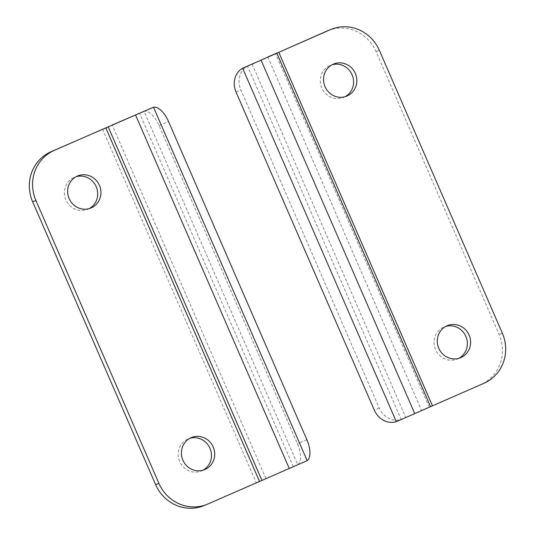 <?xml version="1.0" encoding="UTF-8"?>
<svg xmlns="http://www.w3.org/2000/svg" width="535" height="535" viewBox="0 0 535 535"><rect width="100%" height="100%" fill="white"/><g stroke="black" fill="none" stroke-linecap="round" stroke-linejoin="round"><path stroke-width="0.4" stroke-dasharray="2.67 2.01" d="M89.218 208.603A17.347 16.538 -112.3 0 1 87.64 209.352A17.347 16.538 -112.3 0 1 65.905 199.929A17.347 16.538 -112.3 0 1 74.472 177.252A17.347 16.538 -112.3 0 1 76.13 176.677M202.979 470.232A17.347 16.538 -112.3 0 1 201.401 470.981A17.347 16.538 -112.3 0 1 179.666 461.558A17.347 16.538 -112.3 0 1 188.233 438.881A17.347 16.538 -112.3 0 1 189.885 438.305M307.184 460.648L204.698 505.308A38.553 36.748 -112.3 0 1 203.955 505.628M143.601 111.44L144.082 111.307A19.28 8.868 -113.3 0 1 159.096 125.605L297.453 443.796A19.28 8.868 -113.3 0 1 297.748 464.714L144.082 111.307L153.518 107.247M305.391 461.538L297.326 464.989M458.869 358.323A17.347 16.538 -112.3 0 1 457.291 359.079A17.347 16.538 -112.3 0 1 435.557 349.649A17.347 16.538 -112.3 0 1 444.124 326.972A17.347 16.538 -112.3 0 1 445.782 326.397M345.115 96.695A17.347 16.538 -112.3 0 1 343.53 97.45A17.347 16.538 -112.3 0 1 321.796 88.021A17.347 16.538 -112.3 0 1 330.362 65.344A17.347 16.538 -112.3 0 1 332.021 64.768M327.808 30.702A38.553 36.748 -112.3 0 1 376.105 51.648L499.088 334.489A38.553 36.748 -112.3 0 1 480.791 384.565L401.17 419.487A19.28 17.113 65.8 0 1 379.221 408.038L240.864 89.84A19.28 17.113 65.8 0 1 247.504 66.079L248.233 65.678M242.649 68.266L247.504 66.079L401.17 419.487L396.315 421.674M399.404 420.423L401.966 419.233M261.923 480.383L265.935 478.558L112.203 125.009M159.096 125.605L168.525 121.539M306.883 439.737L297.453 443.796M293.3 466.747L139.575 113.199M207.934 503.983L204.698 505.308M102.539 129.209L256.265 482.757M267.848 56.944L421.58 410.492L430.548 406.633M379.221 408.038L374.366 410.225M236.009 92.027L240.864 89.84M252.079 63.993L405.811 417.547M502.325 333.158L499.088 334.489M480.791 384.565L484.028 383.241M376.105 51.648L379.342 50.317M429.224 407.122L275.498 53.567M90.876 208.028L87.64 209.352M204.637 469.656L201.401 470.981M191.47 437.55L188.233 438.881M77.709 175.921L74.472 177.252M447.36 325.648L444.124 326.972M333.599 64.019L330.362 65.344M346.767 96.119L343.53 97.45M460.528 357.748L457.291 359.079"/><path stroke-width="0.8" d="M76.13 176.677A17.347 16.538 -112.3 0 1 96.206 186.675A17.347 16.538 -112.3 0 1 89.218 208.603M99.443 185.351A17.347 16.538 -112.3 0 1 90.876 208.028A17.347 16.538 -112.3 0 1 69.142 198.605A17.347 16.538 -112.3 0 1 77.709 175.921A17.347 16.538 -112.3 0 1 99.443 185.351M189.885 438.305A17.347 16.538 -112.3 0 1 209.967 448.303A17.347 16.538 -112.3 0 1 202.979 470.232M213.204 446.979A17.347 16.538 -112.3 0 1 204.637 469.656A17.347 16.538 -112.3 0 1 182.903 460.227A17.347 16.538 -112.3 0 1 191.47 437.55A17.347 16.538 -112.3 0 1 213.204 446.979M112.203 125.009L153.518 107.247A19.28 8.868 66.7 0 1 168.525 121.539L306.883 439.737A19.28 8.868 66.7 0 1 307.184 460.648L207.934 503.983A38.553 36.748 67.7 0 1 207.192 504.298A38.553 36.748 67.7 0 1 158.895 483.352L35.912 200.511L32.675 201.842A38.553 36.748 -112.3 0 1 50.972 151.759L151.666 107.99M50.972 151.759L54.209 150.435A38.553 36.748 67.7 0 0 35.912 200.511M207.192 504.298L203.955 505.628A38.553 36.748 -112.3 0 1 155.658 484.683L32.675 201.842M54.209 150.435L108.19 126.828L261.923 480.383M445.782 326.397A17.347 16.538 -112.3 0 1 465.858 336.395A17.347 16.538 -112.3 0 1 458.869 358.323M438.794 348.325A17.347 16.538 -112.3 0 1 447.36 325.648A17.347 16.538 -112.3 0 1 469.095 335.07A17.347 16.538 -112.3 0 1 460.528 357.748A17.347 16.538 -112.3 0 1 438.794 348.325M332.021 64.768A17.347 16.538 -112.3 0 1 352.097 74.773A17.347 16.538 -112.3 0 1 345.115 96.695M325.033 86.697A17.347 16.538 -112.3 0 1 333.599 64.019A17.347 16.538 -112.3 0 1 355.334 73.442A17.347 16.538 -112.3 0 1 346.767 96.119A17.347 16.538 -112.3 0 1 325.033 86.697M331.045 29.371A38.553 36.748 67.7 0 1 379.342 50.317L502.325 333.158A38.553 36.748 67.7 0 1 484.028 383.241L396.315 421.674A19.28 17.113 -114.2 0 1 374.366 410.225L236.009 92.027A19.28 17.113 -114.2 0 1 242.649 68.266L327.066 31.017A38.553 36.748 -112.3 0 1 327.808 30.702L331.045 29.371A38.553 36.748 67.7 0 0 330.302 29.692L327.066 31.017M245.679 66.875L330.302 29.692M289.288 468.573L135.556 115.018M307.184 460.648L153.518 107.247M155.658 484.683L158.895 483.352M105.776 127.878L259.502 481.433M430.548 406.633L276.822 53.085L267.848 56.944M261.053 60.141L414.779 413.689M242.649 68.266L396.315 421.674M432.461 405.791L278.735 52.243M246.301 66.581L244.91 67.223"/></g></svg>
